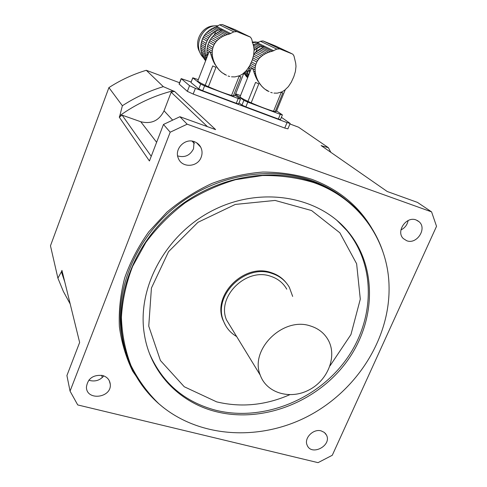 <?xml version="1.0" encoding="UTF-8"?>
<svg xmlns="http://www.w3.org/2000/svg" width="487" height="487" viewBox="0 0 487 487"><rect width="100%" height="100%" fill="white"/><g stroke="black" fill="none" stroke-linecap="round" stroke-linejoin="round"><path stroke-width="0.73" d="M208.138 54.319L207.036 53.613L207.602 55.695M207.517 55.914L207.316 55.506M243.926 73.044L234.911 95.714L233.352 95.872L240.937 76.782L239.135 76.276L231.526 95.434C225.311 93.644 217.604 90.746 208.393 86.735L215.972 67.358L212.74 65.922L205.191 85.274C200.632 83.119 198.16 81.7 197.765 81.012L208.917 52.316L208.613 52.919L206.926 51.847L207.036 53.613M208.917 52.316C209.629 51.263 210.281 51.945 210.877 54.349L212.35 55.281L212.216 53.199L206.969 49.918L206.926 51.847M212.216 53.199L212.271 51.305L207.158 48.146L206.969 49.918M212.271 51.305L212.545 49.297L207.529 46.247L207.158 48.146M212.545 49.297L212.983 47.501L208.016 44.518L207.529 46.247M212.983 47.501L213.884 45.194L208.893 42.259L208.016 44.518M213.884 45.194L214.761 43.593L209.696 40.658L208.893 42.259M214.761 43.593L215.905 41.961L210.707 39.003L209.696 40.658M215.905 41.961L217.129 40.573L211.766 37.56L210.707 39.003M217.129 40.573L218.614 39.185L213.032 36.099L211.766 37.56M218.614 39.185L220.124 38.029L214.31 34.863L213.032 36.099M220.124 38.029L221.883 36.915L215.802 33.652L214.31 34.863M221.883 36.915L223.6 36.014L217.263 32.659L215.802 33.652M223.6 36.014L225.542 35.186L218.9 31.722L217.263 32.659M200.9 49.686L201.18 51.531L205.447 54.294L205.167 52.419L200.9 49.686L200.79 47.957L205.057 50.666L205.1 48.755L200.833 46.082L201.015 44.354L205.289 46.989L205.654 45.102L201.368 42.497L201.843 40.817L206.141 43.392L207.005 41.151L202.695 38.613L203.475 37.049L207.803 39.557L208.807 37.919L204.455 35.435L205.484 34.035L209.854 36.488L211.115 35.04L206.719 32.611L207.967 31.412L212.381 33.816L213.86 32.611L209.416 30.231L210.841 29.263L215.309 31.631L218.681 30.072L222.072 29.756L220.374 30.943L227.399 34.565L225.542 35.186M220.374 30.943L218.9 31.722M227.399 34.565L229.353 34.06L221.737 30.182M229.353 34.06L233.87 31.862L236.859 31.612L250.476 37.152L251.645 39.003L253.648 46.399L254.092 49.729L253.66 55.025L252.187 60.26L249.624 65.897L246.568 70.39L242.666 74.012L239.714 75.674L234.929 76.897L231.508 76.818M228.117 76.039L229.7 76.477M217.579 68.241L216.885 66.993L219.004 69.891L221.981 72.642L226.431 75.229M225.207 74.767L222.772 73.038M220.398 71.291L219.363 70.122M215.132 64.692L214.103 62.841L214.615 63.176L216.35 66.591M213.111 60.747L212.302 58.738L213.154 59.292L213.775 61.179L213.111 60.747L214.103 62.841M212.35 55.281L212.649 57.216L211.528 56.498L212.302 58.738M211.528 56.498L210.877 54.349M205.806 60.315L204.631 59.524L205.624 60.784M206.05 59.694L203.706 58.123L202.16 54.952L206.464 57.795L205.849 55.993L201.575 53.199L202.16 54.952M206.372 58.866L202.835 56.51M222.035 72.685L220.489 71.352M219.144 69.988L217.786 68.381M204.631 59.524L203.706 58.123M216.636 66.78L215.522 64.948M214.615 63.176L213.775 61.179M201.575 53.199L201.18 51.531M205.447 54.294L205.849 55.993M213.154 59.292L212.649 57.216M205.057 50.666L205.167 52.419M200.833 46.082L200.79 47.957M205.289 46.989L205.1 48.755M207.9 31.521C204.528 34.437 202.355 38.089 201.381 42.485L201.015 44.354M206.141 43.392L205.654 45.102M202.695 38.613L201.843 40.817M207.803 39.557L207.005 41.151M204.455 35.435L203.475 37.049M209.854 36.488L208.807 37.919M206.719 32.611L205.484 34.035M212.381 33.816L211.115 35.04M209.416 30.231L207.967 31.412M215.309 31.631L213.86 32.611M216.983 30.718L212.46 28.362L210.841 29.263M212.46 28.362L214.012 27.662L218.681 30.072M220.696 29.646L215.668 27.083L214.012 27.662M215.668 27.083L219.6 24.837L222.224 24.502L234.837 29.585L250.129 36.951M201.052 44.591L200.973 45.662M200.181 52.797C192.822 42.004 202.166 25.056 215.108 25.914M217.981 25.841C202.172 24.167 192 46.715 203.45 57.685M200.699 84.099L204.595 85.876L202.695 90.734L198.812 88.951L200.699 84.099L192.84 77.877L190.971 82.443M198.812 88.951L191.026 82.571M190.953 82.486L192.767 77.798L198.3 79.649M204.595 85.876L238.192 98.514L240.493 99.135L235.118 95.184M202.695 90.734L236.286 103.293L238.192 98.514M231.526 95.434L233.352 95.872M208.393 86.735L205.191 85.274M240.475 99.178L238.587 103.901L236.286 103.293M250.342 70.98L249.058 69.964L249.307 71.808L249.868 72.155M249.642 72.727L249.307 71.808M285.242 89.778L276.403 111.42L275.192 111.62L282.831 92.914L281.206 92.469L273.548 111.249C267.801 109.624 260.344 106.817 251.176 102.83L258.81 83.849L255.559 82.413L247.956 101.369C243.098 99.08 240.45 97.583 240.012 96.864L251.061 69.166L248.973 68.229L249.058 69.964M251.061 69.166C251.968 67.723 252.796 68.326 253.557 70.962L255.261 71.985L255.121 69.933L249.21 66.445M249.015 66.78L248.973 68.229M255.121 69.933L255.176 68.064L250.062 65.081M255.176 68.064L255.444 66.092L250.793 63.413M255.444 66.092L255.888 64.333L251.56 61.867M255.888 64.333L256.795 62.068L252.339 59.584M256.795 62.068L257.678 60.504L252.96 57.898M257.678 60.504L258.834 58.915L253.374 55.944M258.834 58.915L260.07 57.557L253.867 54.227L253.751 54.52M260.07 57.557L261.574 56.212L255.127 52.803L253.867 54.227M261.574 56.212L263.09 55.092L256.387 51.585L255.127 52.803M263.09 55.092L264.855 54.008L257.848 50.392L256.387 51.585M264.855 54.008L266.578 53.138L259.285 49.418L257.848 50.392M266.578 53.138L268.526 52.34L260.886 48.487L259.285 49.418M253.684 46.563L257.033 48.268L260.362 46.74L263.851 46.539L262.304 47.708L270.376 51.732L268.526 52.34M262.304 47.708L260.886 48.487M270.376 51.732L272.324 51.251L263.583 46.935M272.324 51.251L276.811 49.108L279.751 48.87L292.827 54.167L293.99 56.005L295.694 63.176L295.999 66.396L295.396 71.534L293.831 76.636L291.299 82.175L288.365 86.625L284.645 90.235L281.833 91.903L277.261 93.157L273.968 93.102M270.705 92.366L272.282 92.822M260.411 84.72L259.601 83.368L261.817 86.351L264.739 89.054L269.019 91.55M266.225 90.132L265.433 89.389M263.187 87.727L262.097 86.522M257.97 81.219L256.935 79.393L257.52 79.752L259.187 83.1M255.918 77.317L255.085 75.333L256.071 75.929L256.692 77.792L255.918 77.317L256.935 79.393M255.261 71.985L255.565 73.884L254.269 73.105L255.085 75.333M254.269 73.105L253.557 70.962M247.615 77.804L246.982 76.989L247.749 77.47L246.532 76.678L244.565 73.927L248.242 76.234L244.632 73.975M247.98 76.891L245.454 75.296M248.589 75.369L244.261 72.673M244.036 72.953L244.565 73.927M248.735 75.004L248.09 73.914L244.973 71.985M248.09 73.914L247.512 72.155L245.892 71.157M247.012 69.678L247.14 70.493L246.666 70.207M267.887 91.136L266.255 90.156M264.806 89.097L263.297 87.794M261.982 86.455L260.648 84.872M259.522 83.307L258.42 81.499M257.52 79.752L256.692 77.792M247.14 70.493L247.512 72.155M256.071 75.929L255.565 73.884M254.159 50.423L255.608 49.236L253.922 48.365M257.033 48.268L255.608 49.236M258.676 47.373L253.216 44.877M253.471 44.749L254.993 44.061L260.362 46.74M262.39 46.344L256.612 43.489L254.993 44.061M256.612 43.489L260.466 41.267L263.023 40.932L275.24 45.851L291.323 53.436M254.451 44.445L253.782 44.694M252.223 42.071L256.241 41.967M259.212 42.052L252.351 42.655M243.78 73.421L245.265 74.791M243.865 100.34L247.78 102.118L245.874 106.878L241.966 105.089L243.865 100.34L235.489 94.259M241.966 105.089L239.001 102.873M235.678 93.784L240.517 95.592M247.78 102.118L280.269 114.335L282.387 114.908L276.604 110.926M245.874 106.878L278.351 119.023L280.269 114.335M273.56 111.219L275.192 111.62M251.176 102.83L247.956 101.369M282.369 114.95L280.475 119.577L278.351 119.023M322.93 146.818L322.437 146.045L321.097 145.552L387.202 191.482L417.487 202.403L431.579 211.875L436.535 226.315L332.28 455.272L318.048 462.65L77.731 404.934L70.055 391.134L66.914 375.544L79.643 342.446L61.946 270.382L61.411 271.813L64.801 282.003M179.094 84.02L187.349 91.355L193.175 94.058L284.761 128.057L287.914 128.848L290.118 123.497M179.587 82.741L146.277 70.292L163.309 86.643L172.995 90.813C153.874 95.689 136.153 103.968 119.845 115.638L119.272 117.172L149.43 160.984L163.48 124.453L170.188 132.208L70.055 391.134M431.579 211.875L187.166 124.197L179.898 116.728L215.625 129.609L174.498 91.367L172.995 90.813M322.437 146.045L328.366 147.683L298.494 127.174L289.923 123.972M119.845 115.638L122.371 105.728L108.911 87.605L50.465 245.795L57.898 278.138L61.411 271.813M119.272 117.172L122.103 115.145L140.749 121.732C151.36 124.331 159.127 120.691 164.046 110.805L171.174 92.213L174.498 91.367M108.911 87.605C120.618 80.051 133.073 74.28 146.277 70.292M321.17 430.885C313.281 428.469 303.705 438.306 307.175 445.24C311.479 456.392 332.043 445.575 326.497 435.11L324.366 432.444L321.17 430.885M406.748 240.742C416.738 244.778 427.336 228.586 419.118 221.762L416.105 219.954C406.31 215.881 395.621 231.605 403.364 238.612L406.748 240.742M400.929 229.931C404.892 227.971 407.29 224.836 408.13 220.544M163.48 124.453L179.898 116.728M187.166 124.197L170.188 132.208M201.168 157.234C202.47 153.758 202.318 150.41 200.717 147.184C199.305 144.56 197.18 142.728 194.35 141.68C184.877 137.821 174.011 149.15 178.352 158.336C181.913 168.192 197.685 167.364 201.168 157.234M177.639 155.895C184.762 157.873 190.058 155.499 193.534 148.772L194.045 141.577M102.489 375.471C93.127 374.631 87.77 378.496 86.424 387.08C86.351 401.227 111.943 398.001 110.263 384.17C109.697 379.757 107.103 376.859 102.489 375.471M88.841 380.122L90.436 380.645C95.823 381.662 100.273 380.073 103.78 375.879M313.549 182.54C297.301 177.609 280.25 175.277 262.414 175.545L235.611 179.685C217.847 184.938 201.015 192.657 185.115 202.835C170.073 214.274 156.984 227.466 145.863 242.423L132.622 266.352C126.151 283.178 122.407 300.169 121.403 317.329C121.975 334.259 125.159 350.311 130.96 365.481C138.131 379.884 147.384 392.601 158.725 403.644C197.965 438.13 259.541 441.727 308.49 415.989C357.47 390.221 390.751 337.4 389.022 285.114C387.78 240.176 358.931 198.319 313.549 182.54M216.526 411.765C179.867 402.889 150.574 373.127 144.438 334.782C136.336 288.006 165.939 233.443 214.079 209.769C262.128 185.845 319.393 196.602 348.126 231.66C377.979 267.722 375.775 322.814 346.141 362.444C316.58 402.171 262.779 423.24 216.526 411.765M163.638 407.747L158.33 403.333C137.699 384.846 125.488 361.129 121.707 332.177C116.612 288 138.284 238.368 177.852 207.359C217.464 176.397 271.143 166.998 313.305 181.98C331.61 188.585 347.006 198.647 359.497 212.155C370.041 223.703 377.809 236.785 382.794 251.414M286.07 282.637C282.247 277.907 277.298 274.571 271.229 272.635C244.59 262.852 212.216 294.745 222.936 320.038L225.658 325.645M102.27 377.553L101.649 375.288M151.238 156.278L122.103 115.145M207.45 126.663L171.174 92.213M292.669 296.425L289.351 287.324C285.443 280.561 279.605 275.916 271.837 273.384C245.15 263.589 212.703 295.542 223.448 320.878C225.986 327.666 230.394 332.889 236.658 336.541M286.758 289.181C283.19 282.904 277.809 278.594 270.62 276.257C246.13 267.308 216.472 296.717 226.479 319.88L231.928 328.798M310.402 325.961C283.099 316.38 249.35 349.678 260.289 375.227C266.657 393.161 290.234 399.961 309.014 389.947C327.94 380.25 337.327 356.405 328.25 340.066C324.36 333.151 318.413 328.445 310.402 325.961M328.366 147.683L330.856 152.334M122.371 105.728C135.209 97.418 148.858 91.057 163.309 86.643M70.195 303.973L63.365 291.451L57.898 278.138M179.07 84.081L181.17 78.614L191.148 81.98M281.401 117.312L290.149 123.43L287.007 122.608L195.384 88.36L189.546 85.675L181.17 78.614M230.716 33.566L216.837 26.554M233.87 31.862L219.6 24.837M236.859 31.612L222.224 24.502M205.995 56.474L207.048 53.753M214.42 34.772L215.741 31.369M273.682 50.77L257.757 42.966M276.811 49.108L260.466 41.267M279.751 48.87L263.023 40.932M247.646 72.624L249.131 68.892M255.699 52.426L257.453 48.012M145.552 389.929L132.695 371.191C125.95 357.33 121.513 342.489 119.376 326.655C118.658 310.487 120.441 294.209 124.727 277.815C130.443 261.629 138.454 246.294 148.766 231.818L166.901 212.168C180.695 200.534 195.725 190.953 211.997 183.422C228.695 177.213 245.631 173.421 262.81 172.051C279.824 172.088 296.09 174.486 311.607 179.246C338.319 189.169 358.462 205.636 372.038 228.64M345.934 199.707C335.817 191.501 324.348 185.115 311.54 180.531C269.567 165.61 216.155 174.943 176.757 205.733C137.395 236.579 115.845 285.966 120.928 329.942L123.15 342.909L126.778 355.352M330.009 365.859L350.938 334.575L360.295 299.17L356.63 263.771L339.859 232.81L311.564 210.542L275.094 200.437L235.312 204.424L197.947 222.322L168.551 251.663L151.42 288.067L148.748 326.144L160.418 360.514L184.25 386.751L216.648 401.866C241.132 407.698 265.47 405.324 289.668 394.762M337.095 220.483L346.981 230.661C376.774 266.632 374.6 321.584 345.058 361.111C315.588 400.728 261.933 421.724 215.802 410.261C184.597 401.982 162.524 383.153 149.594 353.763M156.619 142.289L140.749 121.732M194.356 143.586L192.079 141.127M172.532 119.985L164.046 110.805M284.761 128.057L287.007 122.608M193.175 94.058L195.384 88.36M187.349 91.355L189.546 85.675M179.167 84.202L181.274 78.73M206.038 59.724L203.907 58.3M259.601 83.368L259.273 83.161M325.304 433.327L326.497 435.11M417.353 220.508L419.118 221.762M196.535 142.721L200.717 147.184M109.234 380.591L110.263 384.17M126.827 355.492L122.754 341.15L120.928 329.942L121.707 332.177M348.126 231.66L336.608 220.069M158.725 403.644L158.33 403.333M222.936 320.038L223.448 320.878M226.479 319.88L260.289 375.227"/></g></svg>

